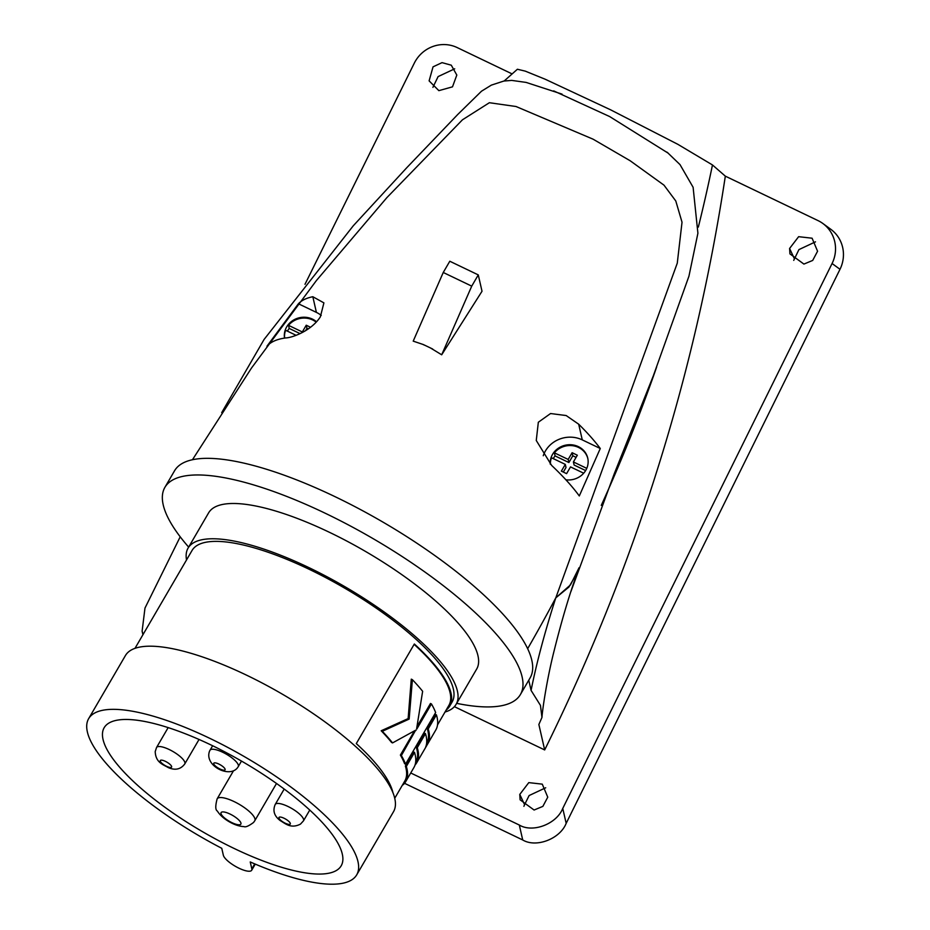 <?xml version="1.0" encoding="UTF-8"?>
<svg xmlns="http://www.w3.org/2000/svg" width="930" height="930" viewBox="0 0 930 930"><rect width="100%" height="100%" fill="white"/><g stroke="black" fill="none" stroke-linecap="round" stroke-linejoin="round"><path stroke-width="1.4" d="M284.603 338.09A19.053 17.554 167.1 0 1 285.638 330.29L296.089 335.3M300.076 333.638L289.23 328.441A19.053 17.554 -12.9 0 0 287.579 330.813A19.053 17.554 -12.9 0 0 287.393 331.138M308.295 328.953L306.958 328.313L305.54 330.731M306.958 328.313L306.249 325.221L302.32 331.964L288.521 325.349L289.23 328.441M310.574 327.29L306.249 325.221M288.521 325.349A19.053 17.554 167.1 0 1 316.2 322.175M316.549 321.803A19.053 17.554 -12.9 0 0 286.684 326.895A19.053 17.554 -12.9 0 0 284.534 338.101M298.402 303.761A183.28 53.87 -149.8 0 1 312.829 296.728L323.907 302.878L320.339 316.886C311.166 331.068 292.078 337.753 285.766 337.927A188.953 55.533 30.2 0 0 266.968 346.193L298.402 303.761L316.398 312.387A27.214 25.087 167.1 0 1 321.234 315.386M551.63 465.419A188.953 55.533 30.2 0 1 579.297 495.957L600.269 448.504A183.28 53.87 -149.8 0 0 578.693 424.208L566.172 415.547L550.56 413.536L538.331 422.243L536.261 440.483L551.63 465.419M441.692 354.795L482.019 291.253L478.276 274.896L471.731 286.138L441.692 354.795L430.497 347.971A185.768 54.603 30.2 0 1 432.717 349.064M478.276 274.896L449.795 261.237L443.25 272.478L413.211 341.136L423.231 344.519A185.768 54.603 30.2 0 1 425.463 345.565L430.497 347.971M192.51 459.641L251.519 368.001L316.409 280.535L386.845 197.66L462.466 119.796L489.378 102.719L516.045 106.52L593.096 139.186L630.133 160.739L663.985 185.151L675.785 200.973L682.027 222.212L677.273 263.155L555.803 597.816A1785.519 1645.554 167.1 0 1 527.635 648.721A1785.519 1645.554 -12.9 0 0 555.768 597.885C544.829 631.981 536.598 662.823 531.077 690.397L540.458 705.393L541.957 717.448L538.865 724.482L544.678 749.94L454.398 706.661M425.463 345.565L423.185 344.588M443.25 272.478L471.731 286.138M579.065 567.719L570.474 584.912L555.803 597.816M668.321 153.252L609.638 116.552L553.699 90.896M565.905 479.81A19.053 17.554 -12.9 0 0 585.784 470.313A19.053 17.554 -12.9 0 0 587.737 458.106A19.053 17.554 -12.9 0 0 571.973 444.831A19.053 17.554 -12.9 0 0 552.548 454.375A19.053 17.554 -12.9 0 0 550.223 464.047M543.26 455.758A27.214 25.087 167.1 0 1 582.261 439.878L600.269 448.504M410.735 772.981L519.312 825.038C532.727 833.152 556.628 824.015 562.755 808.426L832.071 263.516A32.655 31.55 -53.9 0 0 822.829 223.467A32.655 31.55 -53.9 0 0 818.04 220.608L725.33 176.154L712.473 164.959A1785.519 1645.554 167.1 0 1 698.337 227.106A1785.519 1645.554 167.1 0 0 712.473 164.959L677.912 144.359L610.464 109.752L545.224 79.248L525.276 71.133L517.394 69.25L504.165 81.003M656.615 367.118A1785.519 1645.554 167.1 0 1 601.268 505.397A1785.519 1645.554 167.1 0 0 656.615 367.118M576.077 457.362L572.822 455.793L568.881 462.536L555.082 455.921A19.053 17.554 -12.9 0 0 553.443 458.292A19.053 17.554 -12.9 0 0 553.257 458.618M550.374 464.198A19.053 17.554 167.1 0 1 551.502 457.769L565.301 464.396L561.371 471.138L566.591 473.637L570.52 466.895L583.691 473.207M565.301 464.396L566.01 467.476L563.324 472.068M585.633 470.568L574.112 465.035L573.403 461.954L577.332 455.212L572.113 452.701L568.183 459.443L554.385 452.829L555.082 455.921M568.881 462.536L568.183 459.443M572.822 455.793L572.113 452.701M586.76 468.36L573.403 461.954M554.385 452.829A19.053 17.554 167.1 0 1 573.403 445.819A19.053 17.554 167.1 0 1 587.818 458.525M342.31 854.135A137.163 40.316 30.2 0 1 341.171 865.842A137.163 40.316 30.2 0 1 218.411 840.522A137.163 40.316 30.2 0 1 103.032 739.397A137.163 40.316 30.2 0 1 104.172 727.69A137.163 40.316 30.2 0 1 226.932 753.009A137.163 40.316 30.2 0 1 342.31 854.135M87.362 731.887A155.124 45.593 30.2 0 1 88.652 718.646A155.124 45.593 30.2 0 1 227.49 747.278A155.124 45.593 30.2 0 1 357.98 861.645A155.124 45.593 30.2 0 1 356.69 874.886A155.124 45.593 30.2 0 1 250.24 861.959L251.821 868.864A16.333 4.801 -149.8 0 1 251.681 870.259A16.333 4.801 -149.8 0 1 237.069 867.248A16.333 4.801 -149.8 0 1 223.34 855.205L221.758 848.3A155.124 45.593 30.2 0 1 87.362 731.887M88.652 718.646L125.469 655.487A155.124 45.593 30.2 0 1 264.306 684.131A155.124 45.593 30.2 0 1 394.785 798.498A155.124 45.593 30.2 0 1 393.495 811.739L356.69 874.886M446.156 710.078A150.497 44.233 30.2 0 0 449.76 706.033A150.497 44.233 30.2 0 0 451.015 693.187A150.497 44.233 30.2 0 0 414.338 644.002L356.283 743.593A150.497 44.233 30.2 0 1 392.96 792.767A150.497 44.233 30.2 0 1 392.972 792.779M135.036 648.268L192.092 550.397A150.497 44.233 30.2 0 1 326.779 578.181A150.497 44.233 30.2 0 1 453.375 689.142A150.497 44.233 30.2 0 1 452.12 701.987L449.76 706.033M186.523 559.953A155.124 45.593 30.2 0 1 188.093 548.072A155.124 45.593 30.2 0 1 326.93 576.705A155.124 45.593 30.2 0 1 457.409 691.071A155.124 45.593 30.2 0 1 456.119 704.324A155.124 45.593 30.2 0 1 445.005 712.031M188.093 548.072L208.657 512.79A155.124 45.593 30.2 0 1 347.495 541.423A155.124 45.593 30.2 0 1 477.974 655.79A155.124 45.593 30.2 0 1 476.683 669.03L456.119 704.324M414.129 644.351A149.405 43.908 30.2 0 1 448.83 705.486L437.519 724.889M381.195 730.759L382.3 731.294A150.497 44.233 30.2 0 1 392.553 742.907L391.53 742.419A149.405 43.908 30.2 0 0 381.195 730.759L408.131 718.599L411.281 679.156L412.385 679.679A150.497 44.233 30.2 0 1 422.639 691.304L416.617 728.771A150.497 44.233 30.2 0 1 416.791 729.085L431.45 703.94L430.474 703.475L417.105 726.411M414.454 730.957L400.388 755.079A149.405 43.908 30.2 0 1 404.597 763.716L405.538 764.181L435.635 712.566A150.497 44.233 30.2 0 0 431.45 703.94M405.375 766.006L406.329 766.46L414.524 752.382L413.583 751.928L405.375 766.006A149.405 43.908 30.2 0 1 404.759 781.084L394.739 798.265M416.315 747.243L417.268 747.697L425.475 733.619L424.522 733.165L416.315 747.243A149.405 43.908 30.2 0 1 415.698 762.309L415.64 762.414M417.268 747.697A150.497 44.233 30.2 0 1 416.64 762.867L435.786 730.027A150.497 44.233 30.2 0 0 436.414 714.856L435.461 714.391L427.254 728.469A149.405 43.908 30.2 0 1 427.405 742L426.614 743.361M400.388 755.079L401.365 755.544A150.497 44.233 30.2 0 1 405.538 764.181M415.64 730.213L401.365 755.544M392.553 742.907L415.838 730.096A150.497 44.233 30.2 0 1 416.024 730.399M408.131 718.599L409.154 719.076L382.3 731.294M412.385 679.679L409.154 719.076M414.524 752.382A150.497 44.233 30.2 0 1 413.897 767.552L405.701 781.63A150.497 44.233 30.2 0 1 403.132 784.792L402.713 784.595M406.329 766.46A150.497 44.233 30.2 0 1 405.701 781.63M416.64 762.867A150.497 44.233 30.2 0 1 415.024 765.065M425.475 733.619A150.497 44.233 30.2 0 1 425.638 747.162L428.381 742.477L427.405 742M427.254 728.469L428.207 728.922A150.497 44.233 30.2 0 1 428.381 742.477M436.414 714.856L428.207 728.922M188.651 547.107A205.739 60.473 30.2 0 1 163.215 504.862A205.739 60.473 30.2 0 1 164.924 487.297A205.739 60.473 30.2 0 1 349.064 525.276A205.739 60.473 30.2 0 1 522.125 676.959A205.739 60.473 30.2 0 1 520.416 694.524A205.739 60.473 30.2 0 1 456.688 703.347M164.924 487.297L174.619 470.661A205.739 60.473 30.2 0 1 358.759 508.652A205.739 60.473 30.2 0 1 531.821 660.335A205.739 60.473 30.2 0 1 530.112 677.9L520.416 694.524M531.077 690.397L528.763 680.225M577.309 572.496L568.916 587.051L555.768 597.885M452.503 86.839L438.855 90.652L429.114 80.864L433.043 66.844L442.041 62.636L451.283 65.193L456.816 75.074L452.503 86.839M519.777 794.418L520.114 799.823L534.099 810.03L542.864 806.38L547.758 797.173L542.271 784.153L528.798 782.618L519.777 794.418L524.59 804.683L523.904 806.31M817.575 251.228L812.088 238.208L798.626 236.685L789.593 248.473L789.93 253.878L803.915 264.085L812.692 260.435L817.575 251.228M512.116 73.912L457.223 47.593A32.655 31.55 -53.9 0 0 414.28 63.182L304.994 284.313M180.211 536.796L144.975 608.092L142.116 631.179L143.057 634.504M725.33 176.154C695.036 375.767 634.818 567.033 544.678 749.94M454.7 68.82L438.111 76.585L432.915 87.35M545.689 787.78L529.112 795.545L524.59 804.683M793.732 260.365L798.928 249.6L815.505 241.835M404.538 783.304L522.718 839.964L519.312 825.038M562.755 808.426L566.172 823.352C560.034 838.941 536.145 848.079 522.718 839.964M566.172 823.352L839.999 269.293L832.071 263.516M822.829 223.467L830.757 229.257A32.655 31.55 126.1 0 1 839.999 269.293M312.829 296.728L316.398 312.387M578.693 424.208L582.261 439.878M254.762 820.772L253.553 822.469C248.763 826.026 245.555 827.409 243.951 826.596C239.347 826.398 234.372 824.747 229.013 821.632C223.688 818.505 219.806 814.982 217.364 811.065C215.342 809.984 215.272 805.915 217.143 798.847A21.774 6.394 30.2 0 1 217.353 798.556A21.774 6.394 30.2 0 1 239.684 804.578A21.774 6.394 30.2 0 1 254.762 820.772L276.501 783.49M168.179 727.574L156.554 747.499A16.333 4.801 30.2 0 1 172.166 751.056A16.333 4.801 30.2 0 1 184.965 763.344A16.333 4.801 30.2 0 1 184.768 763.948L199.055 739.443M303.459 820.865L300.471 824.108C290.741 829.072 285.301 823.48 280.221 820.597C274.187 816.005 272.525 810.611 275.245 804.415A16.333 4.801 30.2 0 1 275.687 803.938A16.333 4.801 30.2 0 1 292.706 809.042A16.333 4.801 30.2 0 1 303.459 820.865L309.737 810.088M209.971 750.312A16.333 4.801 30.2 0 1 210.029 750.208A16.333 4.801 30.2 0 1 226.374 754.195A16.333 4.801 30.2 0 1 238.289 766.553A16.333 4.801 30.2 0 1 238.231 766.657A16.333 4.801 30.2 0 1 238.15 766.797M254.715 863.9L251.821 868.864M789.593 248.473L794.406 258.749M213.749 763.274A6.533 1.918 30.2 0 1 220.247 764.786A6.533 1.918 30.2 0 1 225.083 769.773A6.533 1.918 30.2 0 1 218.585 768.261A6.533 1.918 30.2 0 1 213.749 763.274M279.174 817.249A6.533 1.918 30.2 0 1 286.347 819.516A6.533 1.918 30.2 0 1 290.102 824.201A6.533 1.918 30.2 0 1 282.929 821.934A6.533 1.918 30.2 0 1 279.174 817.249M160.227 760.763A6.533 1.918 30.2 0 1 166.179 761.751A6.533 1.918 30.2 0 1 171.666 766.866A6.533 1.918 30.2 0 1 165.714 765.878A6.533 1.918 30.2 0 1 160.227 760.763M221.212 812.448A11.427 3.36 30.2 0 1 233.198 815.761A11.427 3.36 30.2 0 1 240.742 824.259A11.427 3.36 30.2 0 1 228.745 820.934A11.427 3.36 30.2 0 1 221.212 812.448M562.034 94.116L526.136 82.421L511.709 80.398L503.793 81.061L491.366 85.118L481.508 91.198L457.793 114.437L406.863 167.609L353.249 225.816L264.097 339.438L221.689 412.653M570.869 591.713L614.242 473.8L653.36 375.732L688.944 276.187L697.907 233.232L693.106 187.279L680.004 164.598L667.647 152.718M667.531 152.625L666.822 152.067M217.143 798.847L233.395 770.958M275.245 804.415L284.185 789.07M241.486 761.077L238.231 766.657C230.873 779.41 203.6 765.82 209.622 750.963L212.633 745.732M255.262 864.121L251.681 870.259M578.483 569.404C570.078 592.236 561.999 619.217 554.234 650.337C547.177 677.912 542.492 708.904 541.957 717.448M142.116 631.179L142.929 634.737M156.554 747.499L155.205 751.568C155.659 762.728 163.285 764.576 168.214 767.576C175.177 770.586 180.699 769.377 184.768 763.948"/></g></svg>
